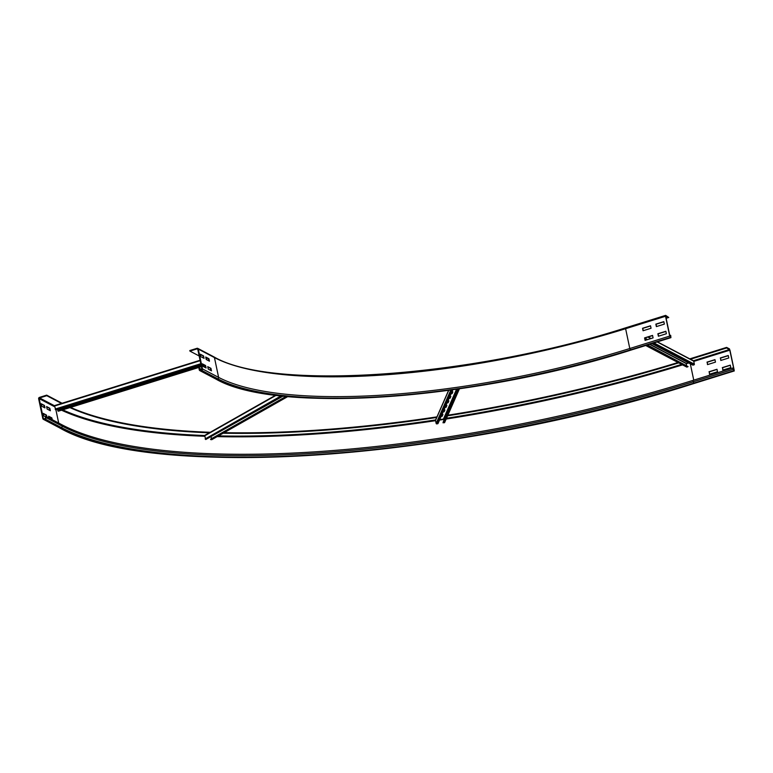 <?xml version="1.0" encoding="UTF-8"?>
<svg xmlns="http://www.w3.org/2000/svg" width="773" height="773" viewBox="0 0 773 773"><rect width="100%" height="100%" fill="white"/><g stroke="black" fill="none" stroke-linecap="round" stroke-linejoin="round"><path stroke-width="1.16" d="M210.961 368.344L211.483 370.827L208.256 369.127L207.734 366.653L210.961 368.344L207.84 367.156M210.845 370.489L210.43 368.518M205.579 365.513L206.101 367.996L202.864 366.296L202.342 363.822L205.579 365.513L202.449 364.325M205.463 367.658L205.048 365.687M208.932 358.72L209.454 361.194L206.227 359.493L205.705 357.02L208.932 358.72L205.811 357.522M208.816 360.865L208.401 358.885M203.55 355.889L204.072 358.363L200.835 356.662L200.313 354.189L203.55 355.889L200.42 354.691M203.434 358.034L203.019 356.053M652.557 335.414L653.079 337.888L645.097 340.371L644.576 337.898L652.557 335.414M652.586 335.579L644.788 338.014L645.271 340.323M665.853 331.269L666.374 333.743L658.393 336.236L657.871 333.752L665.853 331.269M665.891 331.443L658.094 333.868L658.577 336.178M650.528 325.781L651.05 328.264L643.068 330.747L642.547 328.274L650.528 325.781M650.557 325.955L642.759 328.38L643.242 330.689M201.511 369.774L200.449 370.103A0.589 0.531 117.7 0 1 199.801 369.716L199.511 368.344L198.97 368.508L199.26 369.89A1.169 1.063 -62.3 0 0 200.565 370.654L201.627 370.325A1.169 1.063 -62.3 0 0 202.458 368.895L198.284 349.087A1.169 1.063 -62.3 0 0 196.989 348.314L189.8 350.556L189.916 351.106L197.105 348.865A0.589 0.531 117.7 0 1 197.753 349.251L201.927 369.059A0.589 0.531 117.7 0 1 201.511 369.774M199.163 355.966L189.916 351.106M201.811 369.552L199.511 368.344M663.823 321.645L664.345 324.119L656.364 326.602L655.842 324.129L663.823 321.645M663.862 321.81L656.064 324.245L656.548 326.544M668.751 317.481L665.727 315.403L665.534 316.273L669.708 336.081L670.916 337.656L670.703 335.385L670.742 337.096L669.92 336.197L665.746 316.389L668.751 317.481L666.142 318.292M669.776 335.492L670.491 335.269M48.999 417.971L48.631 416.212L51.868 417.913L48.738 416.715M51.598 419.333L51.337 418.077M51.868 417.913L52.235 419.671M45.24 416.628L43.771 415.855L43.249 413.381L46.477 415.082L43.346 413.884M46.206 416.502L45.945 415.246M46.477 415.082L46.844 416.84M49.839 408.279L50.361 410.753L47.124 409.052L46.602 406.579L49.839 408.279L46.709 407.081M49.723 410.424L49.308 408.444M44.448 405.448L44.969 407.922L41.742 406.221L41.22 403.748L44.448 405.448L41.317 404.25M44.332 407.593L43.916 405.612M717.015 369.446L709.218 371.871L709.701 374.18M709.005 371.765L716.986 369.272L717.508 371.755L709.527 374.238L709.218 371.871M730.321 365.3L722.523 367.735L723.006 370.035M722.301 367.619L730.282 365.136L730.804 367.61L722.823 370.093L722.523 367.735M714.986 359.812L707.189 362.247L707.672 364.556M706.976 362.131L714.957 359.648L715.479 362.122L707.498 364.614L707.189 362.247M45.182 419.053A1.169 1.063 -62.3 0 0 46.013 417.623L45.723 416.251L45.192 416.415L45.481 417.787A0.589 0.531 117.7 0 1 45.066 418.502L44.003 418.84A0.589 0.531 117.7 0 1 43.356 418.454L39.181 398.646A0.589 0.531 117.7 0 1 39.597 397.931L46.786 395.689L46.67 395.138L39.481 397.38A1.169 1.063 -62.3 0 0 38.65 398.81L42.824 418.618A1.169 1.063 -62.3 0 0 44.119 419.381L45.182 419.053L61.347 427.546A1.169 1.063 117.7 0 0 62.178 426.116L46.013 417.623M62.091 403.245L46.67 395.138M62.024 403.699L46.786 395.689M61.347 427.546A495.483 138.638 -11.9 0 0 693.816 383.137L692.859 380.432A494.314 138.309 -11.9 0 1 61.888 424.744L45.723 416.251M728.292 355.677L720.494 358.102L720.977 360.411M720.272 357.986L728.253 355.503L728.775 357.976L720.794 360.469L720.494 358.102M678.027 362.498A488.749 136.753 -11.9 0 1 447.847 415.198M436.967 416.869A488.749 136.753 -11.9 0 1 224.131 432.667M210.217 432.291A488.749 136.753 -11.9 0 1 70.585 407.4M678.733 362.866A488.749 136.753 -11.9 0 1 447.577 415.806M436.822 417.459A488.749 136.753 -11.9 0 1 223.194 433.199M209.319 432.803A488.749 136.753 -11.9 0 1 69.937 407.603M690.221 359.31L726.717 347.947L729.963 350.14L734.137 369.938L733.606 370.151L732.765 368.006L734.263 370.953L729.509 348.923L726.601 347.396L689.777 358.865M692.859 380.432L732.765 368.006M726.717 347.947L726.601 347.396M657.417 341.859L693.458 360.798A0.589 0.531 117.7 0 1 693.719 361.155L694.357 364.18A0.589 0.531 117.7 0 1 693.893 364.904L692.859 365.136L651.852 343.589M688.241 362.711L686.134 363.513L686.559 365.494M647.069 345.077L688.067 366.634L687.071 367.04A0.589 0.531 117.7 0 1 686.637 367.02L645.706 345.502M688.067 366.634L647.474 344.951M451.838 392.037L452.862 391.882L452.07 393.689L451.046 393.844M451.239 393.389L452.582 391.921M449.847 396.559L450.881 396.404L450.089 398.211L449.055 398.375M449.258 397.911L450.591 396.452M447.867 401.081L448.891 400.926L448.098 402.733L447.074 402.897M447.267 402.433L448.601 400.974M445.876 405.612L446.91 405.448L446.108 407.265L445.084 407.419M445.287 406.965L446.62 405.496M443.895 410.134L444.919 409.98L444.127 411.787L443.103 411.941M443.296 411.487L444.63 410.019M441.905 414.657L442.939 414.502L442.137 416.309L441.112 416.463M441.315 416.009L442.649 414.541M459.423 388.829L444.659 422.464A0.589 0.551 -156.3 0 1 444.185 422.783L443.026 422.445L457.674 389.08M443.895 420.473L443.451 419.063L439.721 419.633M457.925 389.041L443.074 422.86M452.833 389.766L437.962 423.643L436.89 423.894A0.589 0.551 -156.3 0 1 436.156 423.44L435.518 420.415A0.589 0.551 -156.3 0 1 435.557 420.097L448.611 390.336M211.899 439.528L210.604 439.199L286.097 396.394M211.483 438.697L211.106 436.909M286.764 396.462L210.662 439.605M283.102 396.085L205.734 439.528L204.661 435.441L275.69 395.225M200.081 360.295L54.525 406.038L55.907 409.864L200.999 364.672M58.168 410.357L57.927 409.236M201.241 365.793L57.772 410.482L58.41 411.149M203.763 365.011L202.671 365.349M57.849 410.888L201.318 366.199M202.748 365.755L204.275 365.281M197.733 349.203L197.105 348.865M197.762 348.381L213.928 356.875A1.169 1.063 117.7 0 1 214.44 357.58L198.284 349.087M665.524 315.461L625.705 327.81L625.618 328.709A322.119 90.132 -11.9 0 1 214.44 357.58L218.614 377.388L202.458 368.895M665.534 316.273L625.618 328.709L629.792 348.517A322.119 90.132 -11.9 0 1 218.614 377.388A1.169 1.063 117.7 0 1 217.783 378.818L201.627 370.325M670.8 337.637L630.894 350.063A324.467 90.789 -11.9 0 1 216.72 379.147L200.565 370.654M216.72 379.147A1.169 1.063 117.7 0 1 215.947 379.089L199.782 370.596M200.497 370.093L199.801 369.716M669.708 336.081L629.792 348.517L630.459 349.84A323.298 90.46 -11.9 0 1 217.783 378.818M670.21 336.825L670.78 336.651M670.365 337.405L630.459 349.84M694.444 383.302L694.241 383.36A496.653 138.966 -11.9 0 1 60.284 427.884L44.119 419.381M60.284 427.884A1.169 1.063 117.7 0 1 59.502 427.817L43.346 419.324M54.497 405.757L39.597 397.931M54.68 406.791L39.181 398.646M55.917 409.864L58.7 423.063M44.061 418.821L43.356 418.454M61.888 424.744L62.178 426.116A494.314 138.309 -11.9 0 0 693.149 381.804L733.055 369.378M681.641 364.392A496.653 138.966 -11.9 0 1 446.504 418.251M435.624 419.923A496.653 138.966 -11.9 0 1 218.43 435.904M204.584 435.508A496.653 138.966 -11.9 0 1 62.748 409.845M688.743 362.972A497.242 139.13 -11.9 0 1 686.192 363.764M682.559 364.875A497.242 139.13 -11.9 0 1 446.156 419.043M443.673 419.43A497.242 139.13 -11.9 0 1 439.528 420.068M435.576 420.667A497.242 139.13 -11.9 0 1 217.145 436.629M204.565 436.262A497.242 139.13 -11.9 0 1 61.569 410.212M690.308 363.803L693.758 380.152M693.816 383.137L733.722 370.702M694.241 383.36L734.147 370.934M734.137 369.938L733.558 370.122M729.625 349.473L693.381 360.759M729.963 350.14L693.777 361.406M693.893 364.904L652.789 343.299M646.431 339.956L645.04 339.231M694.357 364.18L653.939 342.941M647.59 339.598L644.817 338.139M693.719 361.155L657.156 341.937M650.798 338.593L647.861 337.057M649.851 344.217L686.24 363.339M649.571 344.304L686.134 363.513M687.071 367.04L645.957 345.425M444.185 422.783L459.075 388.877M456.775 389.206L443.625 419.179M456.543 389.244L443.451 419.063M435.518 420.415L448.726 390.326M436.156 423.44L450.823 390.036M436.89 423.894L451.809 389.901M211.551 439.721L287.701 396.549M204.497 435.933L276.193 395.293M205.135 438.958L281.13 395.873M205.734 439.528L282.474 396.027M200.951 364.431L55.511 409.738M200.796 363.706L55.163 409.062M207.473 358.401L206.082 358.827M200.159 360.672L54.525 406.038M206.99 358.141L206.005 358.45L206.961 358.121M204.797 365.552L202.835 366.16M201.405 366.605L58.275 411.188M213.928 356.875C272.792 391.283 470.66 377.543 625.705 327.81L665.611 315.384M215.947 379.089C276.319 414.125 474.835 400.037 631.01 350.082L670.916 337.656M59.502 427.817C151.566 481.318 455.432 459.838 694.357 383.379L734.263 370.953M648.122 336.97L651.059 338.516M287.827 396.559L211.754 439.682M275.613 395.216L204.661 435.441M54.564 405.593L200.072 360.266M58.352 411.207L201.415 366.644M202.845 366.199L204.845 365.581"/></g></svg>
